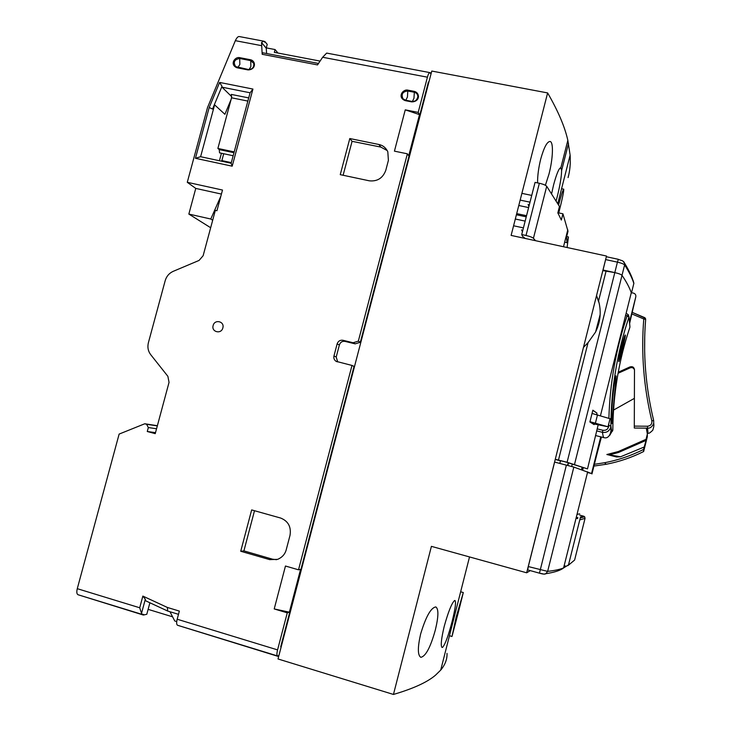 <?xml version="1.0" encoding="UTF-8"?>
<svg xmlns="http://www.w3.org/2000/svg" width="731" height="731" viewBox="0 0 731 731"><rect width="100%" height="100%" fill="white"/><g stroke="black" fill="none" stroke-linecap="round" stroke-linejoin="round"><path stroke-width="1.1" d="M567.092 247.517L568.435 236.945L566.982 242.674L566.525 237.182L568.014 231.325L562.934 213.808L561.344 220.049L557.835 212.885L559.462 206.498L546.715 186.295L533.429 238.306L535.531 240.691M533.429 238.306C532.287 237.31 529.811 236.36 526.009 235.483L521.715 234.55L522.519 236.277L525.251 238.461M546.715 186.295C545.609 185.135 543.16 184.121 539.359 183.271L535.065 182.384L521.715 234.55M557.872 212.739L562.934 213.808M564.652 242.171L566.982 242.674M566.68 236.57L568.435 236.945M523.414 227.889L513.582 225.778M521.596 229.854L522.446 231.69M521.888 193.359L531.729 195.405M525.15 221.109L515.318 219.017M518.782 205.502L528.614 207.577M516.698 213.607L526.539 215.7M528.111 204.388L528.915 206.398M520.161 200.102L530.002 202.167M526.238 216.851L516.406 214.759M559.818 463.408L560.503 460.713L564.423 461.654L568.535 462.796L567.868 465.473M567.567 465.391L568.252 462.659M594.248 424.062L594.111 424.62L589.899 421.97L592.85 410.182L596.989 413.134L596.633 414.568M600.498 415.537L631.282 292.72C629.482 287.548 626.394 281.755 622.008 275.331C621.112 274.427 618.709 273.513 614.798 272.599L602.828 270.607M603.395 270.58L603.038 270.022L614.808 272.599L567.101 462.257L587.505 468.882L598.132 425.022M592.804 410.383L596.989 413.134M587.505 468.882L568.508 462.906M555.679 459.58L560.467 460.85M567.101 462.257L555.268 459.287M606.182 270.708L598.57 300.907C601.503 311.634 600.462 322.069 595.463 332.212L588.062 342.62L558.475 460.055M596.496 295.735L599.173 303.246M588.062 342.62L583.484 347.38M596.523 295.607L598.57 300.907M545.381 185.29L548.972 174.133C552.901 159.194 553.778 141.787 550.023 141.467C547.044 141.622 543.928 147.552 540.675 159.239C538.546 167.938 537.504 175.824 537.568 182.896M556.2 200.623L557.15 197.023C560.001 185.647 561.49 176.82 561.618 170.533L560.778 167.701C558.987 168.084 556.593 173.814 553.595 184.879L551.677 193.423M568.06 177.578C569.961 170.935 570.646 163.47 570.125 155.164L567.841 140.352C564.862 126.892 558.128 111.085 547.629 92.928L431.774 71.053L278.018 658.969L393.452 694.45L431.409 546.359L526.658 572.793L606.502 256.042L511.115 235.409L547.629 92.928M454.554 600.562L454.974 600.489C456.217 601.96 455.267 608.932 452.133 621.405C448.496 635.449 445.334 644.084 442.639 647.31L442.045 647.474C440.519 646.012 441.241 638.967 444.229 626.321C448.295 611.728 451.74 603.139 454.554 600.562M458.529 611.6L451.996 636.473L456.144 617.183L463.308 592.539L458.529 611.6M446.997 653.377C447.299 659.088 445.206 664.662 440.711 670.099L435.548 675.142C427.443 682.142 413.408 688.584 393.452 694.45M558.767 212.931C562.313 198.914 563.966 190.992 563.72 189.165C562.98 189.64 561.271 194.885 558.603 204.89M435.338 629.948C430.559 647.191 425.725 656.31 420.837 657.324C417.629 655.341 417.556 647.584 420.617 634.033C425.853 616.699 430.925 607.662 435.813 606.931C438.728 608.923 438.573 616.598 435.338 629.948M603.038 270.022L606.502 256.042M530.267 570.619L526.658 572.793M645.491 443.132L644.687 446.202L645.491 443.132M593.928 466.067L606.237 464.267C619.258 461.754 631.73 457.515 643.636 451.53L647.319 436.727L647.364 434.022L646.049 439.313L618.207 451.575L606.858 454.508L616.662 456.966L620.546 456.784L609.426 454.883L618.682 452.407L646.058 440.382L643.536 449.446C631.118 455.687 618.124 460.119 604.555 462.732L594.358 464.322M620.546 456.784L644.13 447.034M601.421 437.001L596.377 456.272M634.389 398.358L613.537 410.073M643.636 451.53L643.536 449.446M647.364 434.022L646.286 428.147M646.049 439.313L646.058 440.382M600.178 314.485L595.61 331.92M591.955 473.944L601.211 436.955M629.61 323.504L635.796 296.832L629.482 322.069M615.941 376.145L615.804 376.693M600.745 436.836L591.553 473.542L573.844 467.082L554.628 462.083L528.294 566.562L547.638 571.386C554.783 570.536 560.101 569.394 563.592 567.95L568.508 564.862L580.542 516.826M577.006 514.386L579.701 513.847M587.505 472.5L591.553 473.542M582.708 470.024L583.265 467.767M631.538 292.683L633.448 293.113C635.285 293.707 636.071 294.949 635.796 296.832M572.3 463.966L571.669 466.469M582.059 467.438L581.51 469.613M566.388 465.09L539.451 573.168L527.736 569.915L528.294 566.562M605.67 259.596L617.43 262.146L614.808 272.599C618.709 273.513 621.112 274.427 622.008 275.331C626.504 281.928 629.647 287.859 631.429 293.131L633.887 283.281L633.128 280.521M582.196 467.474L581.648 469.658M610.038 418.726L592.037 413.435M610.074 418.58L608.018 426.776L589.972 421.686M592.75 423.697L608.018 426.776M590.136 422.116L601.129 425.095L591.79 423.085M625.681 315.07L627.034 316.075L628.294 314.769L629.007 316.98L627.034 316.075C615.968 349.034 609.928 383.017 608.896 418.022M625.407 335.163L625.343 335.026C624.365 334.021 618.024 360.319 618.828 361.58L618.883 361.671C619.194 362.402 625.59 336.781 625.407 335.163M623.991 340.153L619.915 356.509C619.486 355.695 623.424 339.486 623.954 340.07L623.991 340.153M611.929 423.596L616.178 376.026C614.543 372.49 610.12 421.942 611.929 423.596M609.709 435.402L612.825 429.956C612.203 432.779 611.555 431.4 610.878 425.826L610.595 427.699C609.042 431.381 606.328 432.916 602.445 432.313C602.947 435.758 603.45 437.531 603.961 437.641L595.491 435.53M608.786 423.724L608.768 425.68L610.869 425.817C611.171 388.426 617.211 352.141 629.007 316.98L629.948 327.068C618.801 360.31 613.099 394.603 612.825 429.956M653.669 420.535L653.706 423.313L653.669 420.535C645.564 386.918 642.896 353.192 645.665 319.374L645.391 318.268L645.665 319.374L643.783 318.972L644.55 317.546L645.391 318.268L643.783 318.972C640.996 353.018 643.682 386.973 651.833 420.837C652.162 423.998 650.727 425.798 647.538 426.228L634.298 426.118L634.481 369.667C633.96 367.072 632.416 366.176 629.839 366.971L618.252 372.216M644.641 351.127L644.724 336.242M653.706 423.313L653.697 423.34C652.235 426.794 650.188 428.403 647.538 428.156L648.022 433.136M618.06 373.285L629.958 367.931L629.839 366.971M634.471 369.886C633.622 367.794 632.114 367.145 629.958 367.931M647.538 426.228L647.538 428.156L634.307 428.037L634.298 426.118M172.598 616.827L148.119 609.352M176.728 621.578L174.736 620.966L169.976 611.737M282.404 640.283L282.979 640.027M283.729 635.221L284.195 635.367M425.195 94.326L425.661 94.418M250.093 92.782L231.142 163.251L200.605 156.708L214.622 104.862L212.547 109.047L222.005 86.322L221.986 87.172L250.093 92.782L252.935 89.054L232.193 166.184L231.142 163.251M231.307 162.629L221.858 160.601L223.704 153.738L219.538 152.852L219.282 149.599L233.975 152.706M248.714 97.908L231.316 94.418L231.544 97.799L217.884 148.448L234.194 151.902M217.884 148.448L219.282 149.599M426.173 92.481L425.835 91.859M282.787 638.812L283.345 638.602M427.909 85.829L427.443 85.737M430.184 72.771L430.797 72.89L430.623 73.548L429.919 72.625C429.088 72.652 428.247 74.178 427.416 77.184L322.636 57.265L317.528 64.913L262.182 54.295L261.534 42.581L263.498 41.137L264.659 42.124L264.832 41.493L267.226 44.381L266.212 48.155L261.534 42.581M79.231 595.107L143.377 615.045L143.559 614.378L142.426 614.488L141.54 613.318L145.314 599.228L142.847 596.085L167.362 607.443L179.351 611.089L177.185 619.221L277.57 649.896C276.729 653.34 276.711 655.351 277.524 655.945L278.365 655.716L278.182 656.411L178.519 625.572M281.828 644.422L281.353 644.285M429.919 72.616L326.666 53.089L322.636 57.265M298.522 569.805L300.56 569.394L289.366 612.176L274.216 608.941L285.465 566.022L298.522 569.805L351.995 365.445L336.123 361.342C334.204 360.017 333.482 358.227 333.957 355.97L337.137 343.862C338.17 341.103 340.107 339.906 342.93 340.271L353.1 342.748L358.345 341.149L360.346 342.254L428.403 82.055L428.731 82.694M431.126 73.539L430.797 72.89M318.497 63.46L262.749 52.787L262.182 54.295M178.492 614.332L167.691 611.043L145.579 600.772L145.314 599.228M278.182 656.411L278.758 656.164M281.271 646.56L280.704 646.789L354.042 366.386L351.995 365.445M254.507 510.713L243.907 550.872L272.48 559.188L276.574 559.69M387.247 150.586L380.805 147.077L352.077 141.321L343.113 175.266M360.346 342.254L355.156 343.853L345.105 341.414C342.254 340.975 340.344 342.172 339.367 344.995L336.214 357.011L337.676 361.9M221.986 87.172L231.745 96.675M214.622 104.862L224.91 114.301L231.124 99.361M263.918 41.32L264.832 41.493M266.285 47.89L275.094 49.562L277.954 53.034M275.094 49.562L274.344 52.349L320.087 61.084M143.377 615.045L146.803 614.268L149.882 602.773M156.553 428.759L148.338 427.553L147.269 431.5L155.511 432.642M148.338 427.553L146.593 424.263L157.329 425.908M220.863 196.146L210.784 219.017L188.845 214.064L195.771 188.415L187.282 182.302L222.507 190.042L216.943 210.72L215.343 210.364L203.136 255.722L199.079 260.428L173.229 271.329C169.172 273.175 166.485 276.291 165.179 280.695L148.402 342.684C147.315 347.161 148.082 351.154 150.705 354.663L167.874 376.31L169.044 382.359L155.237 433.657L147.269 431.5M212.684 220.241L210.784 219.017M353.1 342.748L355.156 343.853M407.368 153.802L394.429 151.153L405.257 109.851L419.493 114.612L408.72 155.776L407.368 153.802L358.345 341.149M405.257 109.851L418.196 112.41L419.493 114.612M418.196 112.41L427.416 77.184M239.357 36.577C238.087 36.294 236.753 37.656 235.345 40.671L207.522 107.521L187.282 182.302M146.593 424.263L144.765 423.77L119.126 434.086L77.276 588.683C76.472 592.055 76.746 594.084 78.08 594.751L142.426 614.497M77.276 588.683L139.722 607.772L141.54 613.318M139.722 607.772L142.847 596.085M167.691 611.043L167.362 607.443M177.185 619.221C176.363 622.657 176.491 624.676 177.578 625.27L277.488 655.935M289.366 612.176L287.265 612.834L274.216 608.941M277.57 649.896L287.265 612.834M240.727 551.265L251.656 509.918L280.622 518.032C288.215 521.084 291.349 526.85 290.024 535.32L286.25 549.685C285.053 554.189 282.175 557.406 277.634 559.352L269.684 559.626L240.727 551.265L243.907 550.872M352.077 141.321L349.802 138.534L378.85 144.482C382.834 145.286 385.822 147.699 387.805 151.719L388.399 160.372L385.794 170.305C382.861 178.126 377.36 181.626 369.301 180.813L340.253 174.654L349.802 138.534M222.005 86.322L219.629 82.429L252.935 89.054M232.193 166.184L195.451 158.298L200.605 156.708M195.451 158.298L209.194 107.503L212.547 109.047M209.194 107.503L219.629 82.429M248.248 69.472L237.246 67.316L236.917 67.755C229.333 64.63 234.907 56.461 239.649 57.648L239.677 58.489L250.715 60.627L250.879 66.539L249.088 69.546M239.649 57.648L250.696 59.778C256.252 61.285 255.887 69.847 247.964 69.911L248.33 69.491C252.542 69.445 254.37 67.426 253.785 63.423L253.785 63.423C254.086 67.38 252.277 69.408 248.33 69.491L235.665 66.612C232.988 62.135 234.331 59.43 239.677 58.489L239.869 64.401L237.904 67.444M411.882 101.417L405.403 100.147L405.111 100.604C396.997 97.324 402.799 88.899 407.852 90.151L407.441 96.995L405.824 100.22M407.852 90.151L414.395 91.412C420.316 93.001 420.06 101.856 411.644 101.874L411.937 101.426C414.678 101.974 416.643 100.503 417.821 97.004L417.821 97.004C417.09 100.156 415.135 101.636 411.937 101.426L405.376 100.138L402.955 98.74C401.054 94.135 402.671 91.558 407.807 91.009L414.34 92.27C416.716 92.928 417.876 94.5 417.821 96.995M266.632 53.527L266.212 48.155M144.765 423.77L157.375 425.707M210.665 227.734L188.845 214.064M221.42 194.071L195.771 188.415M222.845 327.917C224.828 321.384 214.667 318.899 213.141 325.523C211.14 332.029 221.301 334.57 222.845 327.917M539.359 183.271L526.009 235.483M606.62 256.782L618.362 259.322L617.43 262.146C621.341 263.059 623.735 263.982 624.621 264.924L574.548 464.258M565.721 566.132L564.149 565.703M580.487 517.027L583.758 516.205L579.774 515.154L583.767 516.205L584.672 516.78L585.047 518.361L574.612 560.065L567.886 565.657M576.293 517.246L577.91 517.676M576.055 518.206L577.618 518.617M573.049 561.362L574.612 560.065M579.774 519.896L585.047 518.361M560.86 167.719L567.841 140.352M561.618 170.533L568.517 143.468M573.844 467.082L547.638 571.386L545.792 573.716L544.202 574.073M543.27 573.936L539.451 573.168C542.987 574.21 545.098 574.392 545.792 573.716C554.546 572.346 560.476 570.418 563.592 567.95L587.678 471.815M633.85 283.445C632.132 277.944 629.053 271.777 624.621 264.924L624.658 263.37L622.73 260.885L618.389 259.395M633.887 283.281C632.26 277.277 629.181 270.644 624.658 263.37L623.726 261.689M595.445 423.039L597.51 414.779M596.185 424.172L596.313 423.642M628.294 314.769L626.156 313.188L628.313 314.796L628.998 316.971C617.202 352.132 611.162 388.408 610.869 425.817L610.604 427.662C611.948 430.541 609.636 439.441 603.961 437.641M627.929 315.043L628.898 316.852M608.768 425.68C608.283 429.097 606.31 430.632 602.865 430.285L597.163 428.878M596.66 430.879L602.445 432.313L602.865 430.285M645.656 319.356C642.887 353.174 645.555 386.9 653.669 420.526L651.833 420.837M632.388 312.439L644.523 317.565M631.995 313.992L643.783 318.972M221.438 153.254L219.419 160.738M233.152 155.749L223.704 153.738M247.864 101.079L231.544 97.799M412.385 101.481L413.956 98.265L414.395 91.412M281.49 643.755L281.965 643.901M237.21 67.316L236.168 66.932M250.696 59.778L250.715 60.627L253.785 63.423M405.349 100.138L403.823 99.507M261.506 45.642L235.345 40.671M336.214 357.011L333.957 355.97M339.367 344.995L337.137 343.862M345.105 341.414L342.93 340.271M272.48 559.188L269.684 559.626M380.805 147.077L378.85 144.482M247.964 69.911L236.917 67.755M411.644 101.874L405.111 100.604M567.795 229.826L563.5 246.74M583.758 516.205L584.672 516.78L580.259 517.941M469.521 556.94L440.711 670.099M463.308 592.539L460.649 591.79M557.817 203.465L570.125 155.164M563.72 189.165L561.572 188.717M451.996 636.473L449.464 635.723M604.555 462.732L606.237 464.267M618.207 451.575L618.682 452.407M539.451 573.168L527.736 569.915M619.952 356.564L619.459 356.454M612.048 423.496L611.829 422.975M615.703 376.858L616.187 376.09M623.954 340.07L623.397 339.942M647.2 433.127L648.132 433.136C648.561 433.794 650.087 432.843 652.719 430.294C653.806 427.315 654.135 424.994 653.697 423.34M645.391 318.268L632.388 312.42M426.182 90.534L426.657 90.626M263.498 41.137L239.357 36.568M336.927 361.708L336.123 361.342"/></g></svg>
